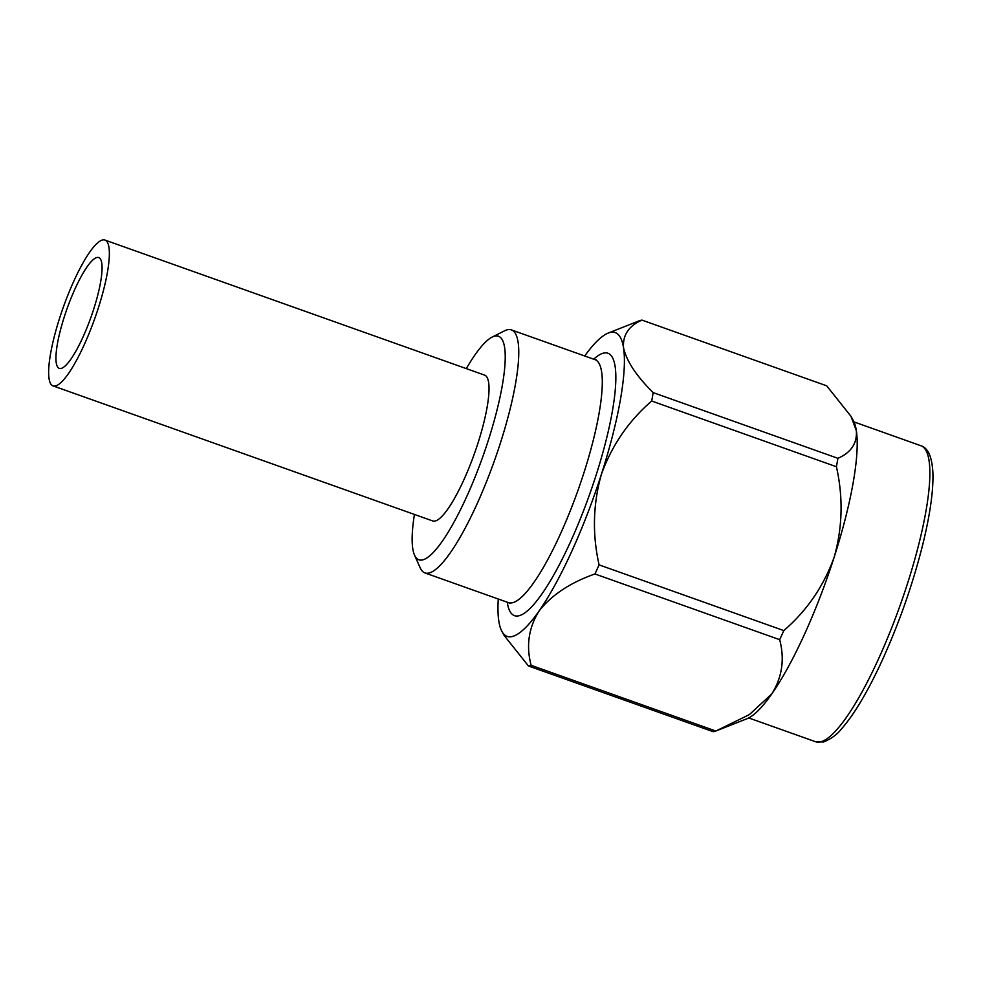 <?xml version="1.0" encoding="UTF-8"?>
<svg xmlns="http://www.w3.org/2000/svg" width="982" height="982" viewBox="0 0 982 982"><rect width="100%" height="100%" fill="white"/><g stroke="black" fill="none" stroke-linecap="round" stroke-linejoin="round"><path stroke-width="1.47" d="M102.423 240.013A77.382 16.719 -70.4 0 0 61.436 312.595A77.382 16.719 -70.4 0 0 53.065 385.889A77.382 16.719 -70.4 0 0 94.751 318.585A77.382 16.719 -70.4 0 0 104.939 240.062A77.382 16.719 -70.4 0 0 102.423 240.013M96.801 257.53A58.81 12.705 -70.4 0 0 65.659 312.693A58.81 12.705 -70.4 0 0 59.288 368.385A58.81 12.705 -70.4 0 0 90.97 317.235A58.81 12.705 -70.4 0 0 98.716 257.566A58.81 12.705 -70.4 0 0 96.801 257.53M53.065 385.889L432.731 520.951A77.382 16.719 -70.4 0 0 474.416 453.635A77.382 16.719 -70.4 0 0 484.605 375.124L104.939 240.062M715.853 731.038L531.139 665.33A183.143 39.562 109.6 0 1 528.463 665.992L713.19 731.7A183.143 39.562 -70.4 0 0 715.853 731.038L749.426 714.577L771.803 693.906C782.2 677.163 784.814 659.082 779.671 639.675A183.143 39.562 -70.4 0 0 783.82 630.591L599.094 564.883A183.143 39.562 109.6 0 1 594.945 573.967L779.671 639.675M837.904 458.324L653.177 392.616A183.143 39.562 109.6 0 1 651.704 401.024L836.418 466.732A183.143 39.562 -70.4 0 0 837.904 458.324C851.136 452.518 857.274 443.287 856.329 430.619L850.915 416.221L826.697 385.816L641.97 320.107C628.738 325.914 622.588 335.144 623.533 347.812C626.59 361.18 636.471 376.118 653.177 392.616M651.704 401.024C628.627 420.922 611.847 445.386 601.365 474.404A161.22 34.824 -70.4 0 0 623.533 347.812A161.22 34.824 -70.4 0 0 608.189 333.082L639.307 320.783A183.143 39.562 109.6 0 1 641.97 320.107M594.945 573.967C570.211 582.657 551.565 595.031 539.008 611.099A161.22 34.824 -70.4 0 0 601.365 474.404C592.981 504.171 592.22 534.331 599.094 564.883M783.82 630.591C806.897 610.694 823.677 586.229 834.16 557.211C842.544 527.444 843.305 497.285 836.418 466.732M498.267 599.02A161.22 34.824 -70.4 0 0 498.831 621.189A161.22 34.824 -70.4 0 0 501.998 631.586A161.22 34.824 -70.4 0 0 539.008 611.099C528.611 627.842 525.984 645.923 531.139 665.33M528.463 665.992L504.245 635.599L501.998 631.586M850.915 416.221L853.162 420.222A161.22 34.824 109.6 0 1 856.329 430.619A161.22 34.824 109.6 0 1 834.16 557.211A161.22 34.824 109.6 0 1 771.803 693.906A161.22 34.824 109.6 0 1 746.971 718.738L718.48 730.007M608.189 333.082A161.22 34.824 -70.4 0 0 584.72 355.987M414.429 514.433A118.662 25.63 -70.4 0 0 414.539 555.161A118.662 25.63 -70.4 0 0 481.205 461.098A118.662 25.63 -70.4 0 0 494.597 336.163A118.662 25.63 -70.4 0 0 492.105 337.108A118.662 25.63 -70.4 0 0 466.303 368.618M492.105 337.108L504.515 330.848A128.973 27.864 109.6 0 1 507.203 329.805A128.973 27.864 109.6 0 1 511.389 329.903A128.973 27.864 109.6 0 1 494.412 460.754A128.973 27.864 109.6 0 1 424.936 572.923A128.973 27.864 109.6 0 1 420.198 567.854L414.539 555.161M920.883 445.73C928.1 447.902 932.102 456.986 932.9 473.005C933.44 490.583 930.163 513.979 923.092 543.193C912.487 585.751 897.867 626.933 879.246 666.753C865.977 694.593 853.481 715.203 841.746 728.607C837.216 734.487 831.14 738.943 823.505 741.987L815.588 741.741A157.095 33.94 -70.4 0 0 820.682 741.852A157.095 33.94 -70.4 0 0 903.894 594.503A157.095 33.94 -70.4 0 0 920.883 445.73L854.009 421.929M509.719 603.427L508.467 602.641A128.973 27.864 -70.4 0 0 577.944 490.46A128.973 27.864 -70.4 0 0 594.92 359.608L511.389 329.903M593.705 359.179A139.297 30.086 109.6 0 1 603.353 353.164A139.297 30.086 109.6 0 1 583.627 510.505A139.297 30.086 109.6 0 1 507.252 602.212M815.588 741.741L748.701 717.94M508.467 602.641L424.936 572.923M594.92 359.608L596.369 359.793"/></g></svg>
